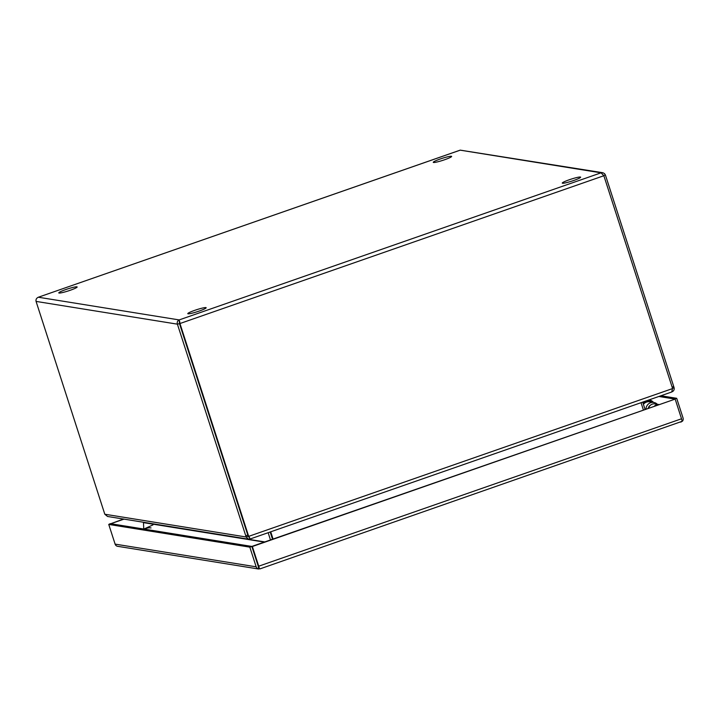 <?xml version="1.0" encoding="UTF-8"?>
<svg xmlns="http://www.w3.org/2000/svg" width="719" height="719" viewBox="0 0 719 719"><rect width="100%" height="100%" fill="white"/><g stroke="black" fill="none" stroke-linecap="round" stroke-linejoin="round"><path stroke-width="1.08" d="M657.346 404.285A6.875 6.678 99.1 0 0 645.995 409.012M648.241 408.23A4.674 4.539 -80.9 0 1 650.488 405.165M653.769 402.451L649.733 401.804A6.875 6.678 99.1 0 0 643.424 404.339M573.681 180.496A9.653 1.052 -17.9 0 0 580.646 177.171A9.653 1.052 -17.9 0 0 569.232 179.777A9.653 1.052 -17.9 0 0 562.276 183.102A9.653 1.052 -17.9 0 0 573.681 180.496M444.675 159.726A9.653 1.052 -17.9 0 0 451.631 156.4A9.653 1.052 -17.9 0 0 440.226 159.007A9.653 1.052 -17.9 0 0 433.26 162.332A9.653 1.052 -17.9 0 0 444.675 159.726M199.199 311.057A9.653 1.052 -17.9 0 0 206.164 307.732A9.653 1.052 -17.9 0 0 194.75 310.338A9.653 1.052 -17.9 0 0 187.794 313.664A9.653 1.052 -17.9 0 0 199.199 311.057M70.192 290.287A9.653 1.052 -17.9 0 0 77.149 286.971A9.653 1.052 -17.9 0 0 65.744 289.577A9.653 1.052 -17.9 0 0 58.778 292.903A9.653 1.052 -17.9 0 0 70.192 290.287M177.404 324.161C176.883 322.175 177.485 320.755 179.202 319.91L179.957 323.532L177.404 324.161L245.754 535.754A7.262 1.501 70.8 0 1 246.123 536.985L248.154 536.275A7.262 1.501 -109.2 0 0 247.785 535.044L179.444 323.451L179.211 319.928L38.377 297.235C36.489 298.061 35.716 299.446 36.067 301.405L177.404 324.161M248.298 535.125L247.785 535.044A7.262 7.055 99.1 0 0 248.298 536.239L248.801 536.32A7.262 7.055 -80.9 0 1 248.298 535.125L179.957 323.532L603.861 175.733L601.048 172.83L602.98 172.767L604.553 173.656L605.389 174.942L603.735 175.517M602.666 172.704L460.214 150.136L38.224 297.271L460.223 150.163L601.048 172.83L179.202 319.91M179.876 321.986L179.444 323.451L247.785 535.044L245.754 535.754M249.673 538.297L249.906 539.007L248.495 539.169L246.123 536.985L104.83 514.238A7.262 1.501 70.8 0 1 104.408 513.006L36.067 301.405M603.861 175.733L672.202 387.325A7.262 7.055 -80.9 0 1 672.49 388.602L248.801 536.32L250.194 538.962L671.753 391.981L672.49 388.602M672.454 388.341L674.098 387.766A7.262 1.501 -109.2 0 0 673.73 386.534L605.389 174.942M104.83 514.238L107.544 516.476L248.495 539.169M248.298 536.239L250.194 538.962M674.098 387.766C674.467 389.788 673.685 391.172 671.753 391.927M249.232 536.922L248.154 536.275M143.458 522.255L143.764 529.031M268.151 532.707L270.488 539.933M641.033 402.694L643.37 409.929M273.058 539.043L270.721 531.808M645.042 409.345L642.705 402.11M270.182 531.997L272.519 539.223M272.627 539.187L270.29 531.961M259.883 568.918L682.025 421.352A3.316 0.683 -109.2 0 0 681.522 418.782L675.168 399.099L252.36 546.512L258.723 566.195A3.316 0.683 70.8 0 1 259.226 568.765L258.4 568.963A3.316 3.227 -80.9 0 1 256.18 566.824L249.817 547.141L108.749 524.43L115.112 544.121A3.316 3.227 99.1 0 0 117.332 546.26L258.669 569.026L258.202 566.114L258.723 567.731M259.99 568.855L258.732 567.731M660.905 395.765L676.696 398.308L683.05 417.991A3.316 3.227 -80.9 0 1 682.52 421.1L681.98 420.669M680.758 422.152L682.52 421.1M123.47 519.037L110.358 523.872M110.277 523.639L108.749 524.43M249.817 547.141L251.848 546.431L258.211 566.114L251.857 546.431L252.36 546.512M675.168 399.099L251.857 546.431M676.696 398.308L674.656 399.018L658.874 396.475M123.983 519.127L110.789 523.72M251.848 546.431L110.78 523.729M643.083 403.296A7.684 7.469 -80.9 0 1 649.697 400.977L648.736 400.825A7.684 7.469 99.1 0 0 646.381 400.834M644.026 401.651A7.684 7.469 99.1 0 0 642.822 402.478M649.697 400.977A7.684 7.469 -80.9 0 1 652.861 402.307M658.865 404.527L654.901 403.889A5.635 5.482 99.1 0 0 648.7 408.068M673.73 386.534L672.13 387.101M264.781 541.928L143.494 522.407M264.304 542.09L143.512 522.641M256.18 566.824L115.112 544.121M681.522 418.782L258.723 566.195M653.517 402.415A8.781 8.538 99.1 0 0 649.266 399.827M654.461 406.064A5.635 5.482 -80.9 0 1 658.847 404.527M151.026 527.935A9.653 9.383 99.1 0 0 144.735 529.193M153.003 524.879L143.899 529.058"/></g></svg>
